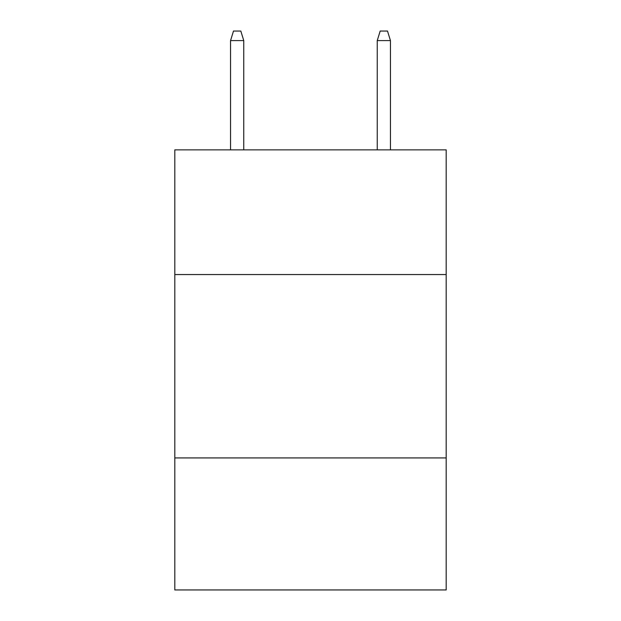 <?xml version="1.0" encoding="UTF-8"?>
<svg xmlns="http://www.w3.org/2000/svg" width="621" height="621" viewBox="0 0 621 621"><rect width="100%" height="100%" fill="white"/><g stroke="black" fill="none" stroke-linecap="round" stroke-linejoin="round"><path stroke-width="0.93" d="M446.188 274.56L446.188 149.871L174.811 149.871L174.811 274.56L446.188 274.56L446.188 589.95L174.811 589.95L174.811 274.56M446.188 457.925L174.811 457.925M243.758 149.871L243.758 40.582L230.554 40.582L230.554 149.871M230.554 40.582L233.488 31.05L240.824 31.05L243.758 40.582M377.242 40.582L380.176 31.05L387.512 31.05L390.446 40.582L377.242 40.582L377.242 149.871M390.446 40.582L390.446 149.871"/></g></svg>
